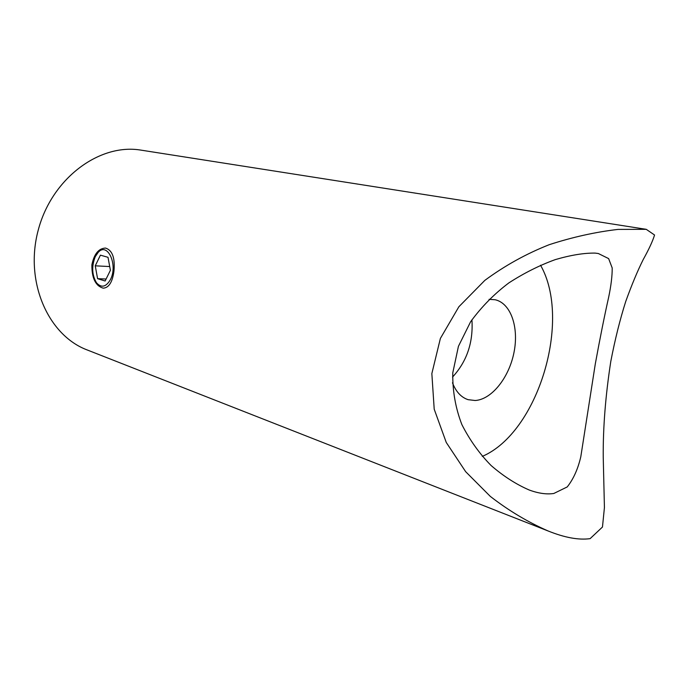 <?xml version="1.0" encoding="UTF-8"?>
<svg xmlns="http://www.w3.org/2000/svg" width="689" height="689" viewBox="0 0 689 689"><rect width="100%" height="100%" fill="white"/><g stroke="black" fill="none" stroke-linecap="round" stroke-linejoin="round"><path stroke-width="1.03" d="M91.878 264.834C94.083 253.974 98.63 248.384 105.529 248.066C112.41 250.262 115.209 258.022 113.926 271.328C112.428 282.171 108.871 287.787 103.238 288.166C95.547 285.935 91.758 278.167 91.878 264.834M646.248 229.325L139.858 149.952C98.691 143.7 51.503 178.864 38.153 230.41C24.416 281.853 48.239 335.379 87.167 349.943L548.065 530.952C527.74 522.029 508.482 510.506 490.292 496.381L465.652 471.672L446.257 442.459L434.208 409.206L431.848 373.584L440.383 338.428L458.874 306.751L484.841 280.371C504.736 265.687 526.181 253.793 549.202 244.698C572.516 237.128 595.434 232.029 617.973 229.411L646.248 229.325L654.55 235.009C652.767 240.969 649.004 249.117 643.268 259.452C637.506 270.984 631.658 285.005 625.715 301.515C619.962 319.627 614.984 339.617 610.781 361.501C605.493 395.848 602.978 427.783 603.237 457.281L604.425 507.543L602.47 527.025L590.12 538.643C578.691 540.219 564.67 537.653 548.065 530.952M452.475 382.8C455.972 391.774 461.182 397.398 468.098 399.672L475.169 400.507C491.705 399.534 509.007 377.684 513.96 352.604C519.093 327.551 510.962 303.341 495.202 299.749L489.061 299.336M595.184 253.104C584.048 252.923 570.75 255.094 555.282 259.615C539.539 265.325 524.079 273.077 508.904 282.869C494.271 293.876 481.508 306.838 470.604 321.763L458.435 346.3L452.776 372.852C452.492 390.964 455.532 408.215 461.888 424.613C469.743 440.073 479.484 453.715 491.136 465.549C503.452 476.211 516.173 484.376 529.298 490.043C538.471 493.41 546.644 494.556 553.818 493.479L567.228 486.934C573.403 479.131 577.925 469.088 580.793 456.807L595.305 363.887C599.998 338.213 604.451 315.975 608.671 297.174C611.074 285.677 612.254 275.944 612.202 267.969L608.628 258.599L598.336 253.518L595.184 253.104M482.3 456.385C538.1 432.528 571.982 320.221 540.546 265.231M452.527 377.081C466.901 361.441 473.369 342.338 471.922 319.774M95.28 256.627C91.499 266.359 91.904 275.083 96.52 282.817C101.378 288.148 105.994 287.098 110.386 279.656C118.241 265.093 107.622 241.71 98.243 252.295L95.28 256.627M110.404 270.295L108.009 257.298L100.413 255.163L95.254 265.825L97.58 278.666L105.133 281L110.404 270.295M106.106 279.019L97.58 278.666M109.715 266.548L95.254 265.825M96.52 282.817L98.243 285.677M98.243 252.295L100.361 249.435"/></g></svg>

